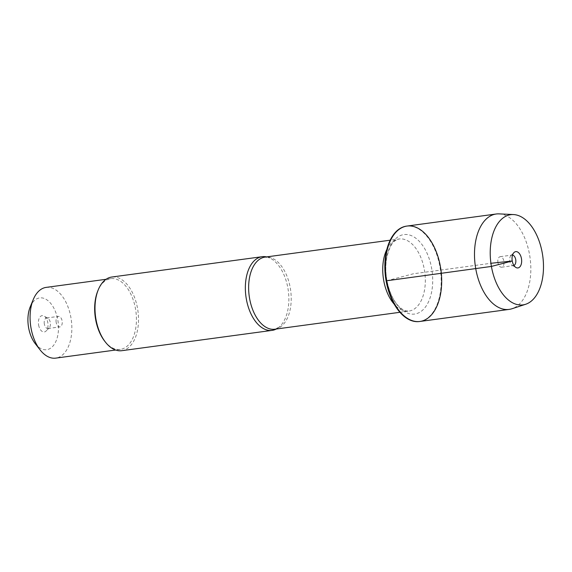 <?xml version="1.0" encoding="UTF-8"?>
<svg xmlns="http://www.w3.org/2000/svg" width="572" height="572" viewBox="0 0 572 572"><rect width="100%" height="100%" fill="white"/><g stroke="black" fill="none" stroke-linecap="round" stroke-linejoin="round"><path stroke-width="0.43" stroke-dasharray="2.86 2.15" d="M419.712 321.485A48.134 27.678 82.3 0 0 440.44 270.113A48.134 27.678 82.3 0 0 406.814 226.09M266.602 256.899A37.173 21.378 -97.7 0 1 269.641 257.929A37.173 21.378 -97.7 0 1 287.895 288.116A37.173 21.378 -97.7 0 1 279.007 327.205A37.173 21.378 -97.7 0 1 276.347 329M121.729 350.7A37.173 21.378 82.3 0 0 137.938 311.004A37.173 21.378 82.3 0 0 111.776 277.027M38.603 325.003A8.23 4.733 82.3 0 0 46.117 331.002A8.23 4.733 82.3 0 0 47.898 323.173A8.23 4.733 82.3 0 0 44.101 316.087A8.23 4.733 82.3 0 0 38.603 325.003M30.252 306.799A26.126 15.022 -97.7 0 1 45.188 298.87A26.126 15.022 -97.7 0 1 57.815 319.991A26.126 15.022 -97.7 0 1 52.603 346.496A26.126 15.022 -97.7 0 1 35.235 343.636M46.182 287.387A35.686 20.52 -97.7 0 1 70.914 317.546A35.686 20.52 -97.7 0 1 55.741 358.122M104.655 341.119A35.686 20.52 82.3 0 0 120.327 349.392A35.686 20.52 82.3 0 0 135.5 308.816A35.686 20.52 82.3 0 0 110.768 278.657A35.686 20.52 82.3 0 0 97.855 290.798M44.344 324.024A5.312 3.053 -97.7 0 1 46.597 317.989A5.312 3.053 -97.7 0 1 47.891 318.275A5.312 3.053 -97.7 0 1 50.336 322.837A5.312 3.053 -97.7 0 1 49.185 327.892A5.312 3.053 -97.7 0 1 48.019 328.514A5.312 3.053 -97.7 0 1 44.344 324.024M56.17 322.422A5.312 3.053 -97.7 0 1 58.43 316.387A5.312 3.053 -97.7 0 1 62.112 320.878A5.312 3.053 -97.7 0 1 59.853 326.912A5.312 3.053 -97.7 0 1 56.17 322.422M419.955 321.457A48.134 27.678 82.3 0 0 440.426 266.731A48.134 27.678 82.3 0 0 407.064 226.054M499.142 213.878A48.134 27.678 -97.7 0 1 529.572 254.676A48.134 27.678 -97.7 0 1 511.961 308.751M497.947 262.712A5.312 3.053 -97.7 0 1 500.207 256.678A5.312 3.053 -97.7 0 1 503.946 261.533A5.312 3.053 -97.7 0 1 501.63 267.203A5.312 3.053 -97.7 0 1 497.947 262.712M513.935 265.472A5.312 3.053 -97.7 0 1 513.463 265.601A5.312 3.053 -97.7 0 1 512.169 265.315A5.312 3.053 -97.7 0 1 509.781 261.118A5.312 3.053 -97.7 0 1 510.867 255.698A5.312 3.053 -97.7 0 1 512.04 255.076A5.312 3.053 -97.7 0 1 512.533 255.083M386.601 280.78L413.513 273.752L490.919 263.292M279.007 327.205L274.803 329.215A36.379 20.921 82.3 0 0 290.655 290.361A36.379 20.921 82.3 0 0 265.058 257.107L269.641 257.929M386.858 249.442A36.379 20.921 -97.7 0 1 399.156 238.982A36.379 20.921 -97.7 0 1 424.76 272.236A36.379 20.921 -97.7 0 1 408.901 311.082A36.379 20.921 -97.7 0 1 394.272 304.268M386.829 280.18A40.097 23.059 82.3 0 0 426.476 305.541A40.097 23.059 82.3 0 0 414.443 237.266A40.097 23.059 82.3 0 0 386.829 280.18M399.928 312.298L408.901 311.082C405.87 311.096 403.646 310.467 402.23 309.187L398.863 306.399C393.136 300.507 389.132 291.756 386.858 280.137C385.414 271.628 385.478 263.663 387.058 256.249C389.94 246.139 392.406 240.719 399.156 238.982L390.183 240.197M110.768 278.657L106.042 279.3M120.327 349.392L115.601 350.028M47.891 318.275L44.101 316.087M49.185 327.892L46.117 331.002M48.019 328.514L59.853 326.912M46.597 317.989L58.43 316.387M501.63 267.203L513.463 265.601M500.207 256.678L512.04 255.076M512.169 265.315L515.958 267.496M510.867 255.698L513.942 252.588"/><path stroke-width="0.86" d="M406.814 226.09A48.134 27.678 82.3 0 0 406.563 226.119A48.134 27.678 82.3 0 0 386.1 280.845A48.134 27.678 82.3 0 0 419.462 321.521A48.134 27.678 82.3 0 0 419.712 321.485M386.601 280.78A48.134 27.678 -97.7 0 1 407.064 226.054A48.134 27.678 -97.7 0 1 440.94 270.048A48.134 27.678 -97.7 0 1 419.955 321.457A48.134 27.678 -97.7 0 1 386.601 280.78L491.405 266.43L512.247 260.989L490.919 263.292M276.347 329A37.173 21.378 -97.7 0 1 272.093 330.38A37.173 21.378 -97.7 0 1 246.325 298.97A37.173 21.378 -97.7 0 1 262.133 256.699A37.173 21.378 -97.7 0 1 266.602 256.899M262.133 256.699L111.776 277.027A37.173 21.378 82.3 0 0 98.32 289.668A37.173 21.378 82.3 0 0 95.967 319.29A37.173 21.378 82.3 0 0 105.405 342.085A37.173 21.378 82.3 0 0 121.729 350.7L272.093 330.38M115.601 350.028L55.741 358.122A35.686 20.52 -97.7 0 1 40.069 349.849L35.235 343.636A26.126 15.022 -97.7 0 1 28.6 327.62A26.126 15.022 -97.7 0 1 30.252 306.799L33.269 299.528A35.686 20.52 -97.7 0 1 46.182 287.387L106.042 279.3M40.069 349.849A35.686 20.52 -97.7 0 1 31.002 327.963A35.686 20.52 -97.7 0 1 33.269 299.528M98.32 289.668L97.855 290.798A35.686 20.52 82.3 0 0 95.595 319.233A35.686 20.52 82.3 0 0 104.655 341.119L105.405 342.085M525.647 304.268A45.51 26.169 82.3 0 0 542.299 253.146A45.51 26.169 82.3 0 0 513.52 214.564A45.51 26.169 82.3 0 0 490.919 263.292A45.51 26.169 82.3 0 0 525.647 304.268L511.961 308.751A48.134 27.678 -97.7 0 1 509.109 309.402A48.134 27.678 -97.7 0 1 475.232 265.408A48.134 27.678 -97.7 0 1 496.217 214L407.064 226.054A48.134 27.678 82.3 0 0 386.079 277.463A48.134 27.678 82.3 0 0 419.955 321.457L419.462 321.521M496.217 214A48.134 27.678 -97.7 0 1 499.142 213.878L513.52 214.564M512.533 255.083A5.312 3.053 -97.7 0 1 515.772 259.931A5.312 3.053 -97.7 0 1 513.935 265.472M521.449 258.587A8.23 4.733 82.3 0 0 513.942 252.588A8.23 4.733 82.3 0 0 512.247 260.989A8.23 4.733 82.3 0 0 515.958 267.496A8.23 4.733 82.3 0 0 521.449 258.587M390.183 240.197L265.058 257.107A36.379 20.921 82.3 0 0 249.585 298.47A36.379 20.921 82.3 0 0 274.803 329.215L399.928 312.298M394.272 304.268A36.379 20.921 -97.7 0 1 383.69 280.344A36.379 20.921 -97.7 0 1 386.858 249.442M407.064 226.054L406.563 226.119M509.109 309.402L419.955 321.457"/></g></svg>
